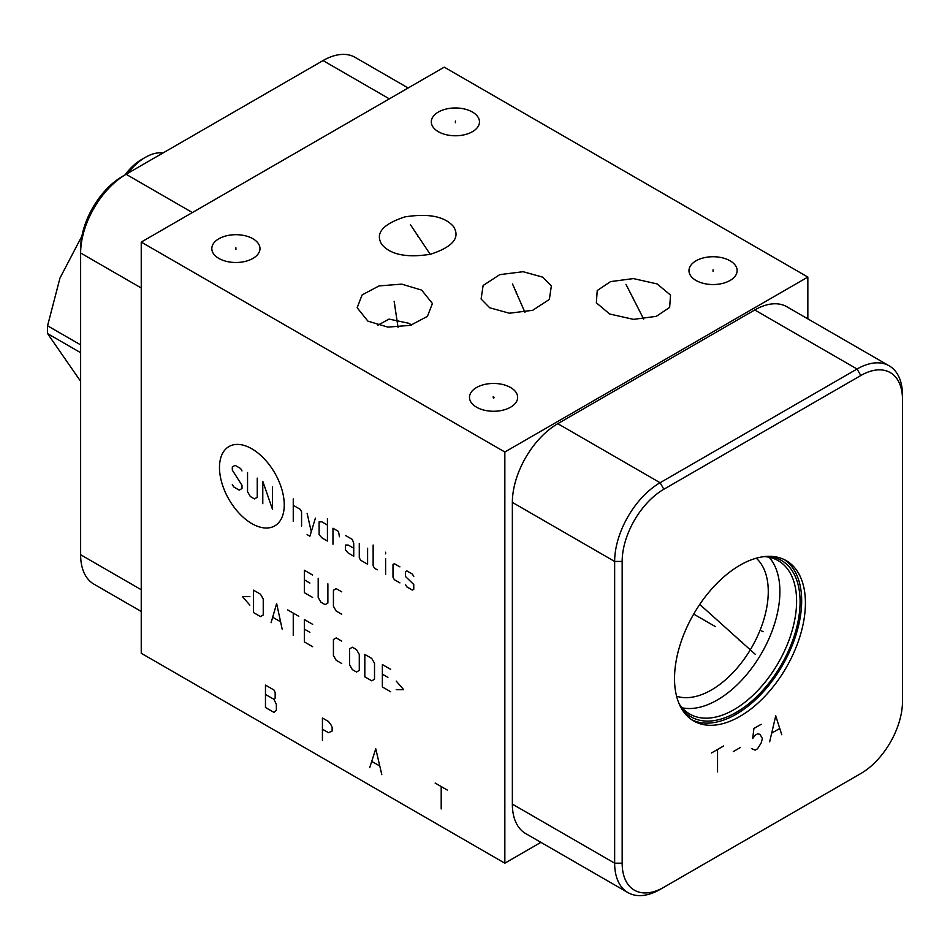 <?xml version="1.0" encoding="UTF-8"?>
<svg xmlns="http://www.w3.org/2000/svg" width="950" height="950" viewBox="0 0 950 950"><rect width="100%" height="100%" fill="white"/><g stroke="black" fill="none" stroke-linecap="round" stroke-linejoin="round"><path stroke-width="1.43" d="M141.241 242.084L141.241 653.268L504.842 863.194L504.842 452.01L807.844 277.067L444.244 67.153L141.241 242.084L504.842 452.01M540.918 842.353L504.842 863.194M141.241 287.993L80.631 252.997L80.631 248.662A58.959 34.046 120 0 1 122.324 176.451L126.089 174.277A64.279 37.109 120 0 0 80.631 252.997L80.631 554.741A64.279 37.109 120 0 0 93.943 584.167L141.241 611.467M676.59 696.231A80.299 46.36 -60 0 0 736.416 668.883A80.299 46.36 -60 0 0 768.265 591.577A80.299 46.36 120 0 0 756.271 558.196M769.132 557.246A88.528 51.11 120 0 1 779.903 591.577A88.528 51.11 -60 0 1 746.629 674.643A88.528 51.11 -60 0 1 682.183 707.833M679.179 703.903A88.528 51.11 -60 0 0 689.748 714.032A88.528 51.11 -60 0 0 757.969 690.318A88.528 51.11 -60 0 0 796.611 601.219A88.528 51.11 120 0 0 778.276 560.69A88.528 51.11 120 0 0 764.216 556.605M768.158 556.32A90.333 52.155 120 0 1 800.09 601.754A90.333 52.155 -60 0 1 752.756 700.328A90.333 52.155 -60 0 1 680.901 707.465M691.849 719.815A92.554 53.438 -60 0 0 762.482 692.693A92.554 53.438 -60 0 0 801.658 600.851A92.554 53.438 120 0 0 784.332 559.633M674.524 678.597A92.554 53.438 -60 0 1 714.922 585.449A92.554 53.438 -60 0 1 786.244 560.643A92.554 53.438 -60 0 1 805.422 603.024A92.554 53.438 -60 0 1 765.011 696.172A92.554 53.438 -60 0 1 693.69 720.967A92.554 53.438 -60 0 1 674.524 678.597M860.807 375.523A58.959 34.046 -60 0 1 902.5 399.606L902.5 701.337A58.959 34.046 -60 0 1 860.807 773.549L663.86 887.264A58.959 34.046 -60 0 1 622.167 863.182L622.167 561.45A58.959 34.046 -60 0 1 663.86 489.238L860.807 375.523L857.054 369.016A64.279 37.109 -60 0 1 889.188 365.833A64.279 37.109 -60 0 1 902.5 395.259L902.5 399.606M663.86 887.264L660.096 889.426A64.279 37.109 -60 0 1 627.962 892.608A64.279 37.109 -60 0 1 614.65 863.182L614.65 561.45A64.279 37.109 -60 0 1 660.096 482.731L857.054 369.016L754.751 309.961A64.279 37.109 -60 0 1 786.897 306.779L889.188 365.833M860.807 773.549L857.054 775.722A64.279 37.109 -60 0 0 857.126 775.675M627.962 892.608L525.671 833.554A64.279 37.109 -60 0 1 512.359 804.127L512.359 502.396A64.279 37.109 -60 0 1 557.804 423.676L754.751 309.961M807.844 318.867L807.844 277.067M252.926 238.759A24.083 13.906 180 0 1 259.979 248.591A24.083 13.906 180 0 1 245.112 261.44A24.083 13.906 180 0 1 218.868 258.424A24.083 13.906 180 0 1 211.814 248.591A24.083 13.906 180 0 1 226.682 235.743A24.083 13.906 180 0 1 252.926 238.759M472.423 112.041A24.083 13.906 180 0 1 479.477 121.873A24.083 13.906 180 0 1 464.609 134.71A24.083 13.906 180 0 1 438.366 131.706A24.083 13.906 180 0 1 431.312 121.873A24.083 13.906 180 0 1 446.168 109.024A24.083 13.906 180 0 1 472.423 112.041M730.087 260.799A24.083 13.906 180 0 1 737.141 270.631A24.083 13.906 180 0 1 722.273 283.48A24.083 13.906 180 0 1 696.029 280.464A24.083 13.906 180 0 1 688.976 270.631A24.083 13.906 180 0 1 703.843 257.794A24.083 13.906 180 0 1 730.087 260.799M367.911 321.136L357.152 307.753L362.14 294.88L379.109 285.902L401.707 284.133L421.657 290.106L432.416 303.489L427.429 316.362L410.471 325.351L387.873 327.109L367.911 321.136M597.229 290.534L610.577 281.604L633.389 278.587L657.163 283.943L670.534 295.129L669.643 307.42L656.284 316.35L633.484 319.366L609.698 314.011L596.339 302.824L597.229 290.534M489.701 307.788L481.104 299.012L483.111 285.511L499.747 274.645L523.129 271.712L542.771 277.151L551.356 285.926L549.349 299.416L532.724 310.294L509.343 313.215L489.701 307.788M382.019 244.744C374.787 233.581 382.411 224.295 404.89 216.897C428.426 213.204 444.588 216.374 453.376 226.409C460.608 237.583 452.984 246.857 430.504 254.256C406.968 257.949 390.806 254.778 382.019 244.744L381.413 243.912M453.376 226.409L453.969 227.252M510.601 387.529A24.083 13.906 180 0 1 517.655 397.361A24.083 13.906 180 0 1 502.787 410.21A24.083 13.906 180 0 1 476.544 407.194A24.083 13.906 180 0 1 469.49 397.361A24.083 13.906 180 0 1 484.346 384.512A24.083 13.906 180 0 1 510.601 387.529M377.827 325.233L389.037 319.093L408.832 323.285L411.588 325.031M408.156 87.982L355.181 57.392A64.279 37.109 120 0 0 323.036 60.574L126.089 174.277L192.387 212.551M80.631 344.874L47.571 325.791L59.957 278.101L81.914 236.075M80.631 352.688L47.571 333.604A108.668 62.736 -60 0 1 47.5 329.745A108.668 62.736 -60 0 1 47.571 325.791M80.631 381.318L47.571 333.604M162.984 152.974A47.227 27.265 120 0 0 145.362 157.344A47.227 27.265 120 0 0 127.728 173.328M145.362 157.344L141.597 159.517A41.907 24.201 120 0 0 125.079 174.859M492.967 397.005L494.178 397.706L492.967 397.005M493.572 398.181L493.572 396.53M235.897 249.422L235.897 247.772M455.394 122.692L455.394 121.042M713.058 271.462L713.058 269.812M394.784 306.446L394.784 304.796M394.131 301.209L398.026 327.322M633.436 299.808L633.436 298.146M625.967 284.335L643.672 319.058M516.23 293.312L516.23 291.626M512.513 283.979L524.934 312.312M417.691 236.419L417.691 234.733M410.341 224.568L430.219 254.327M739.242 640.383L740.691 641.226L739.242 640.383M715.303 626.561L693.69 614.092M711.491 752.982L723.603 745.976M717.547 749.479L717.547 771.875M733.305 751.581L740.572 747.377M761.176 724.292L753.908 728.484L752.697 738.518L755.119 735.252L757.542 733.851L759.964 734.314L762.387 738.518L761.176 742.947L757.542 748.778L755.119 750.179L751.486 748.541M781.779 734.778L775.722 715.884L769.666 741.784M772.089 732.913L779.356 728.721M740.454 641.226L741.903 642.069M755.369 654.396L699.746 604.402M761.663 630.943L763.123 631.774M251.869 448.816A45.802 26.446 -120 0 0 219.486 467.519A45.802 26.446 -120 0 0 251.869 523.616A45.802 26.446 -120 0 0 284.252 504.913A45.802 26.446 -120 0 0 251.869 448.816M242.001 470.927L240.623 468.528L235.078 465.334L232.311 466.925L232.311 470.131L242.001 485.319L242.001 488.526L239.234 490.117L233.7 486.923L232.311 484.524M257.248 478.123L257.248 497.313L254.469 498.916L250.313 496.517L247.546 491.72L247.546 472.53M262.782 503.714L262.782 481.317L272.484 509.307L272.484 486.923M293.253 521.312L293.253 498.916M301.566 526.11L301.566 511.706L300.188 509.307L293.253 505.317M307.111 534.636L309.878 536.239L315.424 518.106M307.111 513.309L311.267 531.703M327.429 525.041L321.884 521.847L319.117 521.847L319.117 534.636L321.884 537.831L327.429 541.037L327.429 518.641M339.423 536.774L338.509 531.442L332.963 528.236L332.963 544.231M353.744 548.233L348.199 545.039L345.432 545.039L345.432 549.836L348.199 553.031L353.744 556.225L353.744 543.436L352.355 539.434L345.432 535.432M359.278 543.436L359.278 557.828L360.668 560.227L367.591 564.229L367.591 548.233M373.136 545.027L373.136 565.82L374.514 568.219L377.293 569.822M385.605 574.619L385.605 558.624M385.605 553.826L385.605 552.235L385.605 553.826M399.914 566.889L394.369 563.694L392.991 564.49L392.991 577.291L394.369 579.69L399.914 582.884M405.46 584.487L406.838 586.886L412.383 590.081L413.761 589.285L413.761 584.487L405.46 576.484L405.46 571.686L406.838 570.891L412.383 574.085L413.761 576.484M312.645 575.047L304.332 570.249L304.332 592.646L312.645 597.443M309.878 583.051L304.332 579.844M318.191 578.253L318.191 597.443L320.957 602.241L325.114 604.639L327.881 603.036L327.881 583.846M341.739 591.838L336.193 588.644L333.426 590.247L333.426 606.242L336.193 611.04L341.739 614.234M249.85 596.588L242.464 596.588L249.85 605.114M253.543 612.584L260.478 616.586L263.245 614.982L263.245 598.987L260.478 594.189L253.543 590.188L253.543 612.584M282.174 629.114L276.64 603.523L271.094 622.713M272.935 617.381L280.333 621.644M293.253 635.514L293.253 613.118M287.719 609.912L298.799 616.312M312.645 624.316L304.332 619.519L304.332 641.903L312.645 646.701M309.878 632.308L304.332 629.114M341.739 641.107L336.193 637.913L333.426 639.504L333.426 655.5L336.193 660.297L341.739 663.504M349.588 664.834L352.355 669.631L356.511 672.03L359.278 670.427L359.278 654.431L356.511 649.634L352.355 647.235L349.588 648.838L349.588 664.834M364.824 676.828L371.747 680.829L374.514 679.226L374.514 663.231L371.747 658.433L364.824 654.431L364.824 676.828M390.676 669.358L382.363 664.561L382.363 686.957L390.676 691.754M387.909 677.362L382.363 674.156M396.221 689.617L403.608 689.617L396.221 681.091M435.147 783.061L447.272 790.068M441.204 786.564L441.204 808.961M381.817 774.666L375.761 748.778L369.704 767.671M372.127 761.603L379.394 765.807M322.43 729.184L328.486 732.688L332.132 731.049L332.132 727.32L330.921 724.755L328.486 721.489L322.43 717.986L322.43 740.383M265.466 685.104L265.466 707.489L273.956 712.393L276.379 710.066L276.379 704.461L273.956 699.331L275.168 698.167L275.168 692.562L273.956 689.997L265.466 685.104M265.466 694.426L273.956 699.331M663.86 489.238L660.096 482.731L557.804 423.676M622.167 561.45L614.65 561.45L512.359 502.396M622.167 863.182L614.65 863.182L512.359 804.127M80.631 554.741L141.241 589.724M323.036 60.574L389.334 98.847M122.324 176.451L126.089 174.277"/></g></svg>
